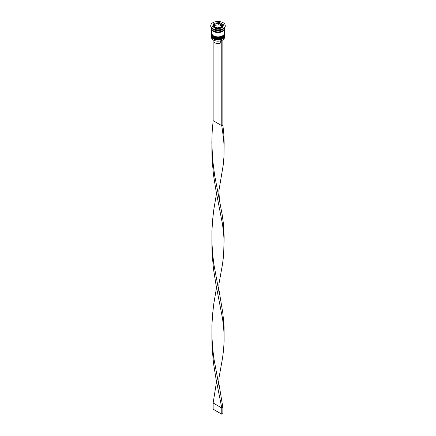 <?xml version="1.0" encoding="UTF-8"?>
<svg xmlns="http://www.w3.org/2000/svg" width="436" height="436" viewBox="0 0 436 436"><rect width="100%" height="100%" fill="white"/><g stroke="black" fill="none" stroke-linecap="round" stroke-linejoin="round"><path stroke-width="0.65" d="M221.831 25.125L218.54 23.533L215.193 24.094L214.169 26.307L216.975 27.926L220.807 27.337L221.831 25.125M221.701 28.062A4.197 2.425 0 0 0 222.197 26.912L222.197 26.04A4.197 2.425 180 0 1 219.608 28.28A4.197 2.425 180 0 1 215.03 27.757A4.197 2.425 180 0 1 213.804 26.04L213.804 26.912A4.197 2.425 0 0 0 213.863 27.332M222.534 40.063A6.333 3.657 180 0 1 222.48 40.096A6.333 3.657 180 0 1 213.52 40.096L213.411 40.03A6.486 3.744 0 0 0 222.589 40.03A6.486 3.744 0 0 0 224.486 37.382L224.486 36.259A6.486 3.744 180 0 1 220.485 39.72A6.486 3.744 180 0 1 213.411 38.908A6.486 3.744 180 0 1 211.515 36.259A6.486 3.744 180 0 1 211.542 35.899M224.458 35.899A6.486 3.744 180 0 1 224.486 36.259M224.458 34.03A6.486 3.744 180 0 1 224.486 34.39A6.486 3.744 180 0 1 220.485 37.85A6.486 3.744 180 0 1 213.411 37.038A6.486 3.744 180 0 1 211.515 34.39A6.486 3.744 180 0 1 211.542 34.03M210.752 25.67L210.752 26.291A7.249 4.186 0 0 0 212.872 29.25L213.411 29.561A6.486 3.744 0 0 0 222.589 29.561L223.128 29.25A7.249 4.186 0 0 0 225.249 26.291L225.249 25.67A7.249 4.186 0 0 0 223.128 22.705A7.249 4.186 0 0 0 215.226 21.8A7.249 4.186 0 0 0 210.752 25.67A7.249 4.186 0 0 0 212.872 28.629A7.249 4.186 0 0 0 220.774 29.534A7.249 4.186 0 0 0 225.249 25.67M213.411 29.561L212.872 29.25A7.249 4.186 0 0 0 223.128 29.25M211.515 34.39L211.515 35.016A6.486 3.744 0 0 0 213.411 37.665A6.486 3.744 0 0 0 220.485 38.477A6.486 3.744 0 0 0 224.486 35.016L224.486 34.39M211.536 28.471A6.486 3.744 0 0 0 211.515 28.781L211.515 33.147A6.486 3.744 0 0 0 213.411 35.796A6.486 3.744 0 0 0 220.485 36.608A6.486 3.744 0 0 0 224.486 33.147L224.486 28.781A6.486 3.744 0 0 0 224.464 28.471M211.515 28.781A6.486 3.744 0 0 0 213.411 31.43A6.486 3.744 0 0 0 220.485 32.242A6.486 3.744 0 0 0 224.486 28.781M211.515 28.16L211.515 28.16A6.486 3.744 0 0 0 213.411 30.809A6.486 3.744 0 0 0 220.485 31.621A6.486 3.744 0 0 0 224.486 28.16L224.486 28.16M213.956 40.319L213.956 41.246A4.044 2.333 0 0 0 215.139 42.897A4.044 2.333 0 0 0 220.267 43.18L220.267 40.924M213.52 40.096L213.411 40.03A6.486 3.744 0 0 1 211.515 37.382L211.515 36.259M216.518 28.863L222.049 28.008L223.532 24.814L219.482 22.47L213.951 23.331L212.468 26.525L216.518 28.863M214.621 24.471L213.951 24.574L212.921 26.787M213.951 24.574L213.951 23.331M219.482 23.588L219.482 22.47M223.079 25.795L221.951 25.146M214.626 26.525L215.193 24.094M215.193 25.293L219.025 24.699L219.025 23.506M219.025 24.699L221.374 26.056M213.144 39.867L213.144 120.696L221.777 125.682L222.856 125.061L223.821 133.934L224.153 142.686L223.968 156.677L223.15 165.506L218.85 191.001L219.477 200.44L222.169 214.632L223.412 223.614L224.153 236.781L223.635 255.169L222.529 264.091L218.954 283.907L218.785 288.801L222.856 313.25L224.071 326.51L224.131 340.489L223.635 349.263L222.529 358.19L218.954 378.001L218.785 382.901L222.856 407.344L221.777 407.971L213.144 402.984L216.539 381.642M221.777 40.444L221.777 125.682L223.635 139.166L224.115 147.232M222.856 39.867L222.856 125.061M211.885 146.403L212.032 158.415L213.471 174.809L216 190.619L222.524 224.333L223.635 233.26L224.115 241.326M211.885 334.592L212.032 346.609L213.471 362.997L216 378.808L221.777 407.971L221.777 414.2L213.144 409.213L213.144 402.984M213.144 120.696L212.179 131.628L211.847 142.686L212.588 159.238L214.637 175.376L219.477 200.44M216.539 287.547L213.831 303.505L212.588 314.334L211.929 325.343L211.929 336.418L212.588 347.427L213.836 358.256L219.477 388.629M211.885 240.498L212.032 252.509L213.471 268.903L216 284.713L222.524 318.427L223.635 327.354L224.115 335.426M216.539 193.448L213.831 209.411L212.588 220.235L211.929 231.249L211.929 242.323L212.588 253.332L213.836 264.161L219.477 294.534M221.777 414.2L222.856 413.579L222.856 407.344M211.515 35.452A6.486 3.744 0 0 0 211.515 35.512A6.486 3.744 0 0 0 213.411 38.161A6.486 3.744 0 0 0 220.485 38.973A6.486 3.744 0 0 0 224.486 35.512A6.486 3.744 0 0 0 224.486 35.452M224.486 35.387A6.486 3.744 180 0 1 220.485 38.848A6.486 3.744 180 0 1 213.411 38.036A6.486 3.744 180 0 1 211.515 35.387L213.509 38.373C217.253 40.744 224.753 38.935 224.486 35.512L224.48 35.196M211.515 33.583A6.486 3.744 0 0 0 211.515 33.643A6.486 3.744 0 0 0 213.411 36.292A6.486 3.744 0 0 0 220.485 37.104A6.486 3.744 0 0 0 224.486 33.643A6.486 3.744 0 0 0 224.486 33.583M224.486 33.518A6.486 3.744 180 0 1 220.485 36.978A6.486 3.744 180 0 1 213.411 36.166A6.486 3.744 180 0 1 211.515 33.518L213.509 36.504C217.253 38.875 224.753 37.065 224.486 33.643L224.48 33.327M221.477 24.868A3.739 2.158 0 0 0 220.643 24.138A3.739 2.158 0 0 0 219.384 23.658M220.932 27.005A3.739 2.158 0 0 0 221.701 25.353M217.46 27.806A3.739 2.158 0 0 0 220.316 27.359M214.523 26.465A3.739 2.158 0 0 0 215.357 27.196A3.739 2.158 0 0 0 216.616 27.675M224.409 28.732A6.409 3.701 180 0 1 220.491 32.193A6.409 3.701 180 0 1 213.466 31.403A6.409 3.701 180 0 1 211.591 28.732M218.54 23.533A3.739 2.158 0 0 0 215.684 23.975M215.068 24.329A3.739 2.158 0 0 0 214.299 25.98M222.197 26.04L220.872 24.116C217.188 22.863 214.828 23.506 213.804 26.04M211.907 145.471L211.907 147.335"/></g></svg>
